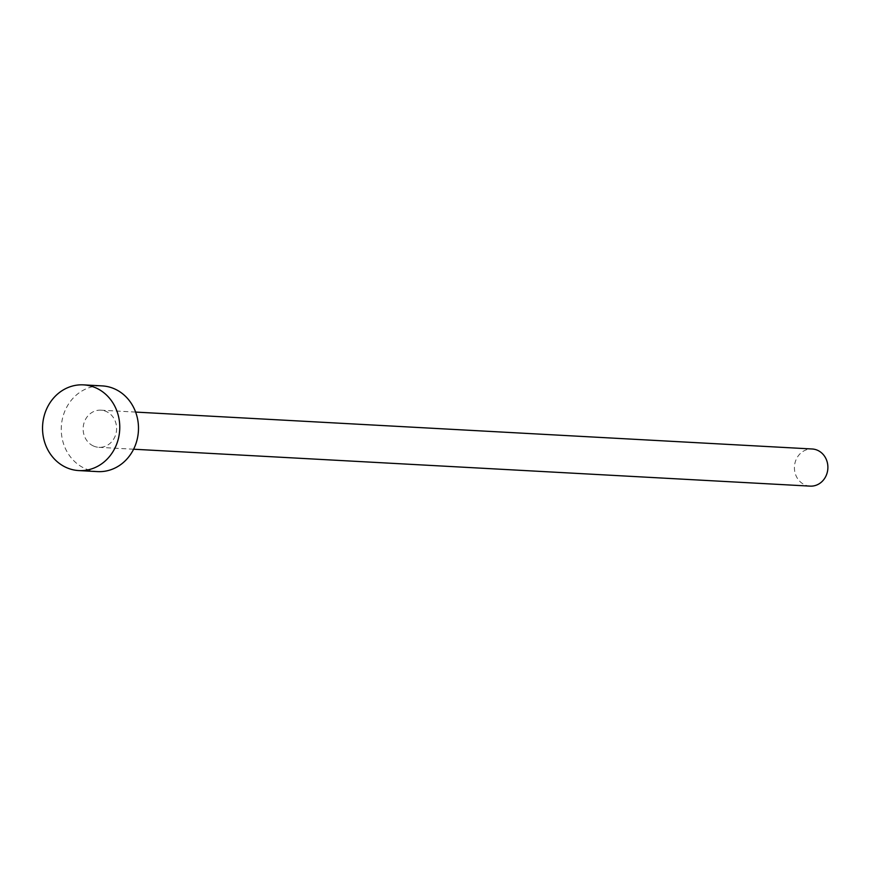 <?xml version="1.0" encoding="UTF-8"?>
<svg xmlns="http://www.w3.org/2000/svg" width="871" height="871" viewBox="0 0 871 871"><rect width="100%" height="100%" fill="white"/><g stroke="black" fill="none" stroke-linecap="round" stroke-linejoin="round"><path stroke-width="0.65" stroke-dasharray="4.36 3.27" d="M810.139 486.127A18.596 16.734 93.1 0 1 804.652 484.766A18.596 16.734 93.1 0 1 794.864 463.524A18.596 16.734 93.1 0 1 812.164 448.99M93.371 445.963A18.596 16.734 93.1 0 1 83.572 424.721A18.596 16.734 93.1 0 1 100.884 410.176A18.596 16.734 93.1 0 1 106.371 411.537A18.596 16.734 93.1 0 1 116.17 432.778A18.596 16.734 93.1 0 1 98.859 447.324A18.596 16.734 93.1 0 1 93.371 445.963M97.53 471.603A42.919 38.607 93.1 0 1 84.857 468.467A42.919 38.607 93.1 0 1 62.266 419.463A42.919 38.607 93.1 0 1 102.212 385.897M135.626 412.081L100.884 410.176M133.601 449.218L98.859 447.324"/><path stroke-width="1.31" d="M135.626 412.081L812.164 448.99A18.596 16.734 93.1 0 1 817.662 450.34A18.596 16.734 93.1 0 1 827.45 471.581A18.596 16.734 93.1 0 1 810.139 486.127L133.601 449.218M83.496 384.873L102.212 385.897A42.919 38.607 93.1 0 1 114.885 389.032A42.919 38.607 93.1 0 1 137.476 438.048A42.919 38.607 93.1 0 1 97.53 471.603L78.815 470.58A42.919 38.607 93.1 0 1 66.142 467.455A42.919 38.607 93.1 0 1 43.55 418.439A42.919 38.607 93.1 0 1 83.496 384.873A42.919 38.607 93.1 0 1 96.158 388.009A42.919 38.607 93.1 0 1 118.761 437.024A42.919 38.607 93.1 0 1 78.815 470.58"/></g></svg>
